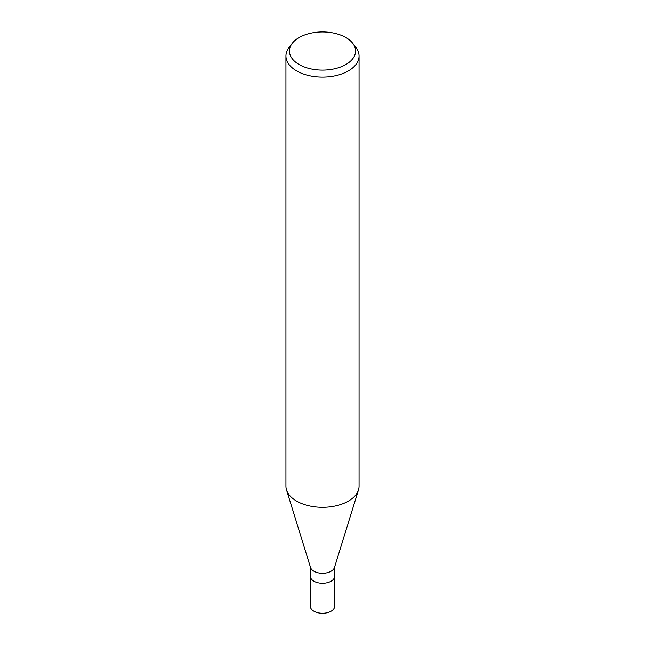 <?xml version="1.0" encoding="UTF-8"?>
<svg xmlns="http://www.w3.org/2000/svg" width="645" height="645" viewBox="0 0 645 645"><rect width="100%" height="100%" fill="white"/><g stroke="black" fill="none" stroke-linecap="round" stroke-linejoin="round"><path stroke-width="0.97" d="M358.451 490.063L334.473 567.479A12.158 7.022 180 0 1 331.095 571.212A12.158 7.022 180 0 1 318.856 572.945A12.158 7.022 180 0 1 310.527 567.479L286.549 490.063M331.095 581.218A12.158 7.022 180 0 0 334.658 576.251A12.158 7.022 180 0 1 331.095 581.218A12.158 7.022 180 0 1 317.848 582.733A12.158 7.022 180 0 1 310.342 576.251L310.342 566.866M352.678 43.223L355.879 47.367A36.563 21.116 180 0 1 359.063 55.986A36.563 21.116 180 0 1 348.356 70.91A36.563 21.116 180 0 1 308.503 75.489A36.563 21.116 180 0 1 285.937 55.986A36.563 21.116 180 0 1 289.121 47.367L292.322 43.223A33.056 19.084 180 0 1 299.127 37.523A33.056 19.084 180 0 1 352.678 43.223A33.056 19.084 180 0 1 345.873 64.516A33.056 19.084 180 0 1 303.755 66.741A33.056 19.084 180 0 1 292.322 43.223M359.063 55.986L359.063 486.209A36.563 21.116 180 0 1 348.356 501.141A36.563 21.116 180 0 1 308.503 505.712A36.563 21.116 180 0 1 285.937 486.209L285.937 55.986M358.491 489.926A36.563 21.108 180 0 1 348.356 501.141M334.658 576.332L334.658 606.26A12.158 7.022 180 0 1 331.103 611.226A12.158 7.022 180 0 1 317.848 612.75A12.158 7.022 180 0 1 310.342 606.26L310.342 576.332M334.658 576.251L334.658 566.866"/></g></svg>
